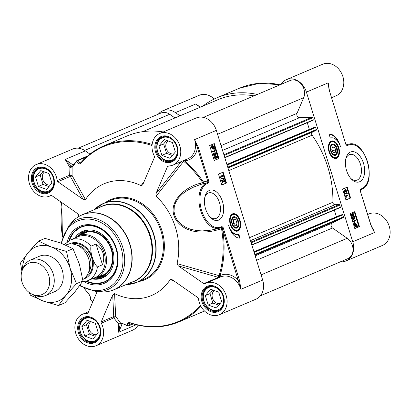 <?xml version="1.0" encoding="UTF-8"?>
<svg xmlns="http://www.w3.org/2000/svg" width="410" height="410" viewBox="0 0 410 410"><rect width="100%" height="100%" fill="white"/><g stroke="black" fill="none" stroke-linecap="round" stroke-linejoin="round"><path stroke-width="0.61" d="M330.434 146.575A5.376 3.147 -104.1 0 1 331.26 145.135A5.376 3.147 -104.1 0 1 334.796 145.658A5.376 3.147 -104.1 0 1 334.898 145.765M336.646 152.71A5.376 3.147 -104.1 0 1 336.61 152.853A5.376 3.147 -104.1 0 1 335.744 154.473A5.376 3.147 -104.1 0 1 332.331 154.109M335.882 154.073A4.997 2.931 -104.1 0 1 331.833 152.607A4.997 2.931 -104.1 0 1 331.142 146.211A4.997 2.931 -104.1 0 1 335.001 145.873A4.997 2.931 -104.1 0 1 336.687 152.566A4.997 2.931 -104.1 0 1 335.882 154.073M334.396 147L335.78 149.86L335.17 152.597L333.181 152.474L331.798 149.609L332.407 146.877L334.396 147L332.259 147.538M329.594 142.583A8.569 5.022 -104.1 0 1 331.249 141.537A8.569 5.022 -104.1 0 1 331.362 141.511M335.544 158.132A8.569 5.022 -104.1 0 1 335.431 158.163A8.569 5.022 -104.1 0 1 333.479 158.024M331.449 144.581A5.894 3.454 75.9 0 0 330.486 146.37A5.894 3.454 75.9 0 0 332.474 154.262A5.894 3.454 75.9 0 0 337.015 153.873A5.894 3.454 75.9 0 0 336.22 146.344A5.894 3.454 75.9 0 0 331.449 144.581M280.799 84.486A17.138 13.832 67 0 1 286.236 79.719A17.138 13.832 67 0 1 306.408 92.106L352.738 241.782A17.138 13.832 67 0 1 345.973 260.945A17.138 13.832 67 0 1 340.459 261.805M257.337 94.454A95.694 77.224 -113 0 0 216.946 97.79A95.694 77.224 -113 0 0 202.827 106.118M179.995 115.82L175.418 112.622L195.606 104.043L198.829 106.062M158.321 114.159A17.138 13.832 67 0 1 162.765 110.787A17.138 13.832 67 0 1 175.418 112.622M345.845 191.219L345.374 189.697L345.989 189.497L346.819 192.193L344.451 190.742L344.282 191.68L345.128 192.808L344.046 191.767L344.359 190.199L344.092 190.271M346.819 192.193L346.265 192.305L344.113 190.824M344.026 190.286L343.708 191.854L344.789 192.89L345.128 192.808M343.959 190.307L346.332 191.613L345.712 189.615L345.989 189.497M345.374 189.697L345.712 189.615M344.631 193.771L344.508 193.366L347.28 193.525L347.403 193.93L344.292 193.858L344.169 193.453L344.508 193.366M344.292 193.858L347.403 193.93M347.844 195.498L346.025 196.272L346.675 197.128L346.399 197.246L345.353 195.99L347.69 194.996L347.844 195.498M345.451 196.313L345.112 196.4L346.399 197.246M345.112 196.4L345.353 195.99M345.015 196.072L347.69 194.996M352.216 215.814L351.831 215.101L352.19 213.513L353.174 213.518L353.789 214.466L353.548 216.055L353.21 216.142L353.02 215.624L353.358 215.542L353.558 214.568L352.718 213.948L352.462 215.045L353.025 216.178L351.708 216.29L351.078 214.261L351.355 214.143L351.857 215.773L352.549 215.727L352.164 215.019L352.626 213.395L352.19 213.513L352.841 213.6M353.02 215.624L353.22 214.655L352.38 214.03M351.708 216.29L353.025 216.178M351.37 216.372L350.745 214.343L351.078 214.261M350.745 214.343L351.355 214.143M353.548 216.055L353.358 215.542M354.184 218.064L353.712 216.536L354.322 216.336L355.157 219.032L352.784 217.582L352.62 218.52L353.466 219.647L352.38 218.607L352.697 217.039L352.426 217.11M355.157 219.032L354.604 219.145L352.451 217.664M352.359 217.126L352.046 218.694L353.128 219.734L353.466 219.647M352.298 217.146L354.665 218.453L354.05 216.454L354.322 216.336M353.712 216.536L354.05 216.454M355.69 220.754L353.871 221.528L354.522 222.384L354.245 222.502L353.2 221.246L355.537 220.252L355.69 220.754M353.297 221.569L352.964 221.656L354.245 222.502M352.964 221.656L353.2 221.246M352.861 221.333L355.537 220.252M356.408 225.772L356.761 225.233L356.746 225.684L354.783 224.178L355.439 223.645M356.423 225.315L356.321 224.782L354.957 223.778M355.296 223.696L356.654 224.695L356.761 225.233M355.839 226.566L356.146 226.489L354.773 225.479L354.691 224.48L356.659 225.992L355.988 226.54M355.808 226.571L356.321 226.074L354.665 224.803M356.321 226.074L356.659 225.992M356.121 226.371L356.454 226.289M355.988 227.13L354.173 225.679L354.035 224.316L353.594 223.978L353.979 223.558L354.445 223.916L355.086 223.148M353.594 223.978L353.979 223.558M354.107 224.003L354.932 223.173M354.773 223.224L356.915 224.567L357.458 226.602L356.992 226.243L356.167 227.099L354.506 225.597L354.373 224.234L353.927 223.891M356.874 226.499L357.458 226.602M354.035 224.316L354.373 224.234M354.778 228.503L358.899 226.75L354.296 211.867M359.462 226.607L354.804 228.585L350.171 213.62L354.829 211.642L359.462 226.607L358.899 226.75M350.617 198.035L345.958 200.013L342.591 189.128L347.244 187.15L350.617 198.035L350.053 198.173L346.711 187.375M345.932 199.926L350.053 198.173M329.056 134.06A15.139 8.871 -104.1 0 1 340.5 146.903A12.141 7.114 75.9 0 0 330.937 137.934A12.141 7.114 75.9 0 0 330.322 138.144L329.056 134.06M337.978 141.706A15.139 8.871 75.9 0 0 329.097 134.193M330.306 138.093A12.141 7.114 -104.1 0 1 330.378 138.078L330.937 137.934M345.973 260.945L382.463 245.441A17.138 13.832 -113 0 0 388.49 224.26A17.138 13.832 -113 0 0 369.056 213.892L367.703 214.466M370.742 224.731L374.479 232.547L371.224 226.125M360.779 189.768L361.425 189.497A0.712 0.574 -113 0 0 361.492 189.471C377.989 183.849 365.361 138.718 348.726 144.187A23.565 13.807 75.9 0 0 347.526 144.592L346.665 144.95L346.045 144.489L346.112 145.16L346.737 144.925A1.43 1.373 -91.9 0 1 346.64 144.95M345.732 143.951L329.655 91.543L346.112 145.16L347.542 145.453L348.295 145.13A22.852 13.392 -104.1 0 1 367.457 161.622A22.852 13.392 -104.1 0 1 361.774 188.672L361 189.005A2.142 1.256 75.9 0 0 360.467 191.537L370.758 224.793M346.168 144.935L346.768 144.914A0.712 0.574 67 0 1 347.542 145.453M214.21 99.03A17.138 13.832 -113 0 0 199.255 95.284L162.765 110.787M331.562 97.708L336.128 95.766A17.138 13.832 -113 0 0 342.155 74.584A17.138 13.832 -113 0 0 322.726 64.216L286.236 79.719M329.112 90L328.143 82.871L329.532 91.614M328.697 86.741L329.645 91.548M200.526 107.097L195.606 104.043L200.183 107.241M345.779 159.003A13.304 7.795 -104.1 0 1 349.991 154.452A13.304 7.795 -104.1 0 1 360.472 164.282A13.304 7.795 -104.1 0 1 356.485 180.256A13.304 7.795 -104.1 0 1 350.622 178.242M346.563 170.504A15.59 9.138 75.9 0 0 351.257 178.96A15.59 9.138 75.9 0 0 363.962 176.11A15.59 9.138 75.9 0 0 358.54 154.565A15.59 9.138 75.9 0 0 346.004 158.07A15.59 9.138 75.9 0 0 346.563 170.504M329.02 151.782A8.984 5.263 75.9 0 0 333.76 158.157A8.984 5.263 75.9 0 0 339.003 148.425A8.984 5.263 75.9 0 0 329.778 142.332A8.984 5.263 75.9 0 0 329.02 151.782M335.78 149.86L332.336 150.726M104.658 274.398A23.211 18.732 67 0 1 104.258 274.48M86.387 232.414A23.211 18.732 67 0 1 86.72 232.183M81.088 234.663A23.211 18.732 67 0 1 83.963 233.054A23.211 18.732 67 0 1 90.774 231.85A23.211 18.732 67 0 1 111.279 249.828A23.211 18.732 67 0 1 102.116 275.776A23.211 18.732 67 0 1 98.964 276.729M84.752 232.742A23.211 18.732 -113 0 0 82.656 233.997M100.527 276.063A23.211 18.732 -113 0 0 102.889 275.423M235.678 219.739L237.062 222.599L236.452 225.336L234.464 225.213L233.08 222.348L233.69 219.616L235.678 219.739L233.541 220.278M233.336 221.205L234.059 223.358L233.864 223.968M237.062 222.599L234.059 223.358M80.114 233.449A29.007 23.411 -113 0 0 79.919 233.818M69.049 240.634L73.728 232.285L80.995 226.945A29.997 24.205 -113 0 0 69.085 240.614M86.346 281.239A29.997 24.205 -113 0 0 95.725 283.679A29.997 24.205 -113 0 0 104.453 282.157L95.566 283.679L86.305 281.25M92.465 278.923A25.353 20.459 -113 0 0 95.12 279.231A25.353 20.459 -113 0 0 103.299 277.58A25.353 20.459 -113 0 0 112.847 250.51A25.353 20.459 -113 0 0 90.174 229.933A25.353 20.459 -113 0 0 83.481 230.953A25.353 20.459 -113 0 0 74.999 237.82M96.898 277.606A23.852 19.25 -113 0 0 112.817 254.395A23.852 19.25 -113 0 0 90.712 231.225A23.852 19.25 -113 0 0 79.022 235.54M85.306 232.557A23.426 18.901 -113 0 0 84.291 233.3M102.167 275.366A23.426 18.901 -113 0 0 103.407 275.156M68.921 240.706A29.997 24.205 67 0 1 80.919 226.976A29.997 24.205 67 0 1 116.22 248.65A29.997 24.205 67 0 1 104.376 282.188A29.997 24.205 67 0 1 86.172 281.296M101.229 321.855L112.709 294.969L113.734 316.546L101.229 321.855A1.43 1.153 -113 0 0 101.316 323.188A17.138 13.832 67 0 1 95.95 345.784A17.138 13.832 67 0 1 76.521 335.416A17.138 13.832 67 0 1 82.548 314.234A17.138 13.832 67 0 1 87.212 313.332A1.43 1.153 -113 0 0 87.602 313.26A1.43 1.153 -113 0 0 88.135 312.707L97.103 291.684M51.219 195.432L49.62 196.108A17.138 13.832 67 0 0 50.753 195.549A1.43 1.153 -113 0 1 50.845 195.503A1.43 1.153 -113 0 1 51.901 195.657L77.162 213.302L78.377 214.599L78.623 215.691A60.7 48.985 -113 0 0 78.366 216.772M144.1 181.563L141.071 185.648A60.7 48.985 -113 0 0 85.47 199.639L72.078 175.475L69.664 175.224A1.43 1.153 -113 0 0 70.356 176.402L83.112 199.362L57.851 181.717L70.356 176.402A1.43 1.081 151 0 0 72.078 175.475L72.129 166.952L69.936 167.644L69.664 175.224L57.159 180.538A1.43 1.153 -113 0 0 57.851 181.717M220.57 227.791L221.19 227.524A0.712 0.574 -113 0 0 221.256 227.504L221.579 228.939A95.304 76.906 67 0 1 219.124 275.392A19.685 16.831 167.6 0 0 218.761 275.576A1.43 0.323 -74 0 0 218.386 277.396L203.734 283.617A1.43 1.153 -113 0 0 204.79 283.771A1.43 1.153 -113 0 0 204.887 283.725A17.138 13.832 67 0 1 206.015 283.166A17.138 13.832 67 0 1 225.449 293.534A17.138 13.832 67 0 1 219.422 314.716L255.912 299.213A17.138 13.832 -113 0 0 262.677 280.05L216.347 130.375A17.138 13.832 -113 0 0 196.175 117.988L159.685 133.491A17.138 13.832 67 0 0 154.319 156.087A1.43 1.153 -113 0 1 154.406 157.419L142.931 184.31L142.536 185.002L141.071 185.648M101.316 323.188L113.821 317.873L118.182 323.51L120.381 322.829L115.681 316.325L114.564 293.627A60.7 48.985 -113 0 0 170.165 279.635L171.554 279.42L172.523 279.917L197.784 297.563A1.43 1.153 -113 0 1 198.476 298.741A17.138 13.832 67 0 0 219.422 314.716M236.826 230.866A8.569 5.022 -104.1 0 1 236.713 230.897A8.569 5.022 -104.1 0 1 234.766 230.763M230.876 215.322A8.569 5.022 -104.1 0 1 231.055 215.132A8.569 5.022 -104.1 0 1 232.531 214.276A8.569 5.022 -104.1 0 1 232.644 214.251M240.065 220.37A8.984 5.263 75.9 0 0 231.061 215.065A8.984 5.263 75.9 0 0 230.082 223.732A8.984 5.263 75.9 0 0 235.043 230.897A8.984 5.263 75.9 0 0 240.065 220.37M204.795 197.353A13.304 7.795 -104.1 0 1 209.008 192.802A13.304 7.795 -104.1 0 1 219.483 202.632A13.304 7.795 -104.1 0 1 215.496 218.607A13.304 7.795 -104.1 0 1 209.633 216.593M239.548 280.542L238.599 280.85A18.568 14.985 -113 0 0 220.021 275.715A96.206 77.633 -113 0 0 222.497 228.826L240.936 289.286L239.548 280.542L222.973 226.996L221.246 227.504A0.712 0.574 -113 0 0 221.543 226.704L220.785 227.022A22.852 13.392 -104.1 0 1 201.628 210.53A22.852 13.392 -104.1 0 1 207.306 183.48L208.085 183.152A2.142 1.256 75.9 0 0 208.618 180.615L198.322 147.364L194.607 139.61L197.374 147.672L198.322 147.364M214.256 160.515L209.623 145.55L214.281 143.567L218.914 158.537L214.256 160.515M221.836 185.007L218.468 174.122L223.127 172.144L226.494 183.029L221.836 185.007M240.029 238.097A15.139 8.871 -104.1 0 1 228.585 225.249A12.141 7.114 75.9 0 0 238.143 234.223A12.141 7.114 75.9 0 0 238.763 234.013L240.029 238.097M222.522 201.653A15.59 9.138 75.9 0 0 213.374 190.245A15.59 9.138 75.9 0 0 205.015 196.421A15.59 9.138 75.9 0 0 210.268 217.31A15.59 9.138 75.9 0 0 221.18 218.089A15.59 9.138 75.9 0 0 222.522 201.653M204.467 310.97A95.694 77.224 67 0 1 201.73 312.21L178.996 321.87A95.694 77.224 -113 0 0 200.951 306.332M200.521 305.506A95.089 76.731 67 0 1 129.34 322.45L127.597 323.07A2201.275 762.298 133.6 0 0 127.377 325.555A1.43 1.23 4.8 0 0 129.181 325.391A2254.4 721.267 -50.5 0 1 129.396 322.906L129.34 322.701M89.944 154.088L85.357 150.885A17.138 13.832 -113 0 0 72.703 149.055L36.213 164.559A17.138 13.832 67 0 1 57.159 180.538M73.58 165.03L73.687 164.887A1.43 0.748 34.3 0 1 73.882 164.733L72.524 166.147A3.07 1.527 -76.8 0 0 72.647 166.142L73.667 165.409A100.804 81.344 67 0 1 76.573 161.427A2201.275 1020.085 13.9 0 0 78.331 163.918L80.252 163.867A95.089 76.731 67 0 1 152.038 145.514M80.227 163.375L80.329 163.272A1.43 0.784 40.7 0 1 80.498 163.149L79.899 163.016A1.43 1.112 144.9 0 0 78.331 163.918M152.136 144.474A95.694 77.224 -113 0 0 104.145 145.719L126.885 136.059A95.694 77.224 67 0 1 163.293 131.958M71.914 167.152A18.568 14.985 -113 0 0 71.463 166.24L65.169 159.464L69.685 167.147L71.504 166.265A2.855 2.306 -113 0 0 72.319 166.65A101.408 81.836 -113 0 0 72.129 166.952M72.319 166.65L72.524 166.147M80.934 162.58L79.899 163.016A2254.4 976.933 -162 0 1 78.146 160.515A1.43 1.117 145 0 0 76.573 161.427A1.43 0.769 -142 0 1 76.624 160.863A1.43 0.769 -142 0 1 76.803 160.725A1.43 1.153 -113 0 1 77.188 160.428L87.607 156M90.497 299.372A1.43 1.153 -6.7 0 0 90.497 299.392A1.43 1.153 -6.7 0 0 90.502 299.397A1.43 1.153 -6.7 0 0 90.856 300.043A2201.275 815.229 -63.8 0 1 90.518 297.173L89.088 294.334A95.089 76.731 67 0 1 84.419 288.548M90.169 296.512A1.43 1.153 -6.5 0 0 90.169 296.527A1.43 1.153 -6.5 0 0 90.518 297.173M62.489 236.929A95.089 76.731 67 0 1 61.966 206.712L61.49 203.386A1.43 1.015 -26.2 0 0 61.52 204.006A1.43 1.015 -26.2 0 0 61.531 204.021M133.224 323.92L128.699 325.847A1.43 1.153 -113 0 1 127.915 325.842A1.43 0.661 -68.4 0 1 127.612 325.858A1.43 0.661 -68.4 0 1 127.377 325.555A100.804 81.344 67 0 1 122.605 323.505L121.288 323.275A3.065 1.312 -141.4 0 0 121.17 323.311L122.523 323.644M121.17 323.311L120.719 322.993A2.855 2.306 -113 0 0 120.238 323.705L120.217 323.751A1.43 0.287 -6.7 0 0 118.254 324.054L118.654 332.233L120.217 323.751A18.568 14.985 -113 0 0 120.079 322.752M129.673 322.788L129.396 322.906A1.43 1.225 -175.1 0 1 127.597 323.07M49.62 196.108A17.138 13.832 67 0 1 30.186 185.74A17.138 13.832 67 0 1 36.213 164.559M83.112 199.362L85.47 199.639M77.367 213.456L78.623 215.691M95.95 345.784L132.44 330.281A17.138 13.832 -113 0 0 138.078 325.176M120.381 322.829A101.408 81.836 -113 0 0 120.719 322.993M170.165 279.635L173.871 280.855M114.564 293.627L112.709 294.969M115.681 316.325A1.43 1.204 -2.8 0 0 113.734 316.546A1.43 1.153 -113 0 0 113.821 317.873A1.43 0.389 138.6 0 1 115.681 316.325M219.575 277.406L218.761 275.576L177.012 263.599L178.299 265.849L218.386 277.396A1.43 1.153 -113 0 0 219.063 277.621M181.148 161.617L155.949 193.648L167.505 166.568L168.992 165.937M182.722 160.946L183.46 161.535A19.685 18.148 -23.7 0 0 183.87 161.489A95.304 76.906 67 0 1 202.709 182.537L203.093 183.675L206.537 182.942L200.838 184.377L200.459 183.244C184.746 186.898 165.379 203.427 176.244 220.257C185.653 233.782 204.851 233.987 219.36 229.333L222.425 228.544L222.973 226.996L221.543 226.704M155.949 193.648L156.138 196.175L183.46 161.535L183.378 160.669M203.734 283.617L178.299 265.849M215.68 229.144L209.72 230.333L202.186 230.912L196.805 230.594L190.368 229.226L184.869 226.853L180.292 223.542L177.038 219.745L174.947 215.614L174.009 211.437L174.306 206.353L175.634 202.443L178.616 197.774L182.655 193.735L187.729 190.143L193.059 187.334L200.838 184.377A1715.353 126.977 -17.2 0 0 203.093 183.675A1.43 0.835 75.9 0 0 203.452 181.984A96.206 77.633 -113 0 0 184.428 160.735A18.568 14.985 -113 0 0 197.374 147.672L207.67 180.923L203.452 181.984L202.709 182.537A1752.709 12.597 162.6 0 1 200.459 183.244M219.078 228.288L219.36 229.333M221.579 228.939L222.497 228.826L222.425 228.544A1.43 0.815 -105.8 0 0 221.282 227.494L220.503 227.822A0.712 0.574 -113 0 0 220.785 227.022M177.012 263.599A60.7 48.985 -113 0 0 156.138 196.175M159.685 133.491A17.138 13.832 67 0 1 179.114 143.859A17.138 13.832 67 0 1 173.087 165.04A17.138 13.832 67 0 1 168.423 165.942A1.43 1.153 -113 0 0 168.038 166.019A1.43 1.153 -113 0 0 167.505 166.568M220.047 277.206A1.43 0.84 61.9 0 0 220.021 275.715A1.43 0.61 -163.1 0 0 219.124 275.392L219.914 277.262M183.752 160.51L183.87 161.489A1.43 0.441 -49.5 0 0 184.428 160.735A1.43 0.799 89.5 0 0 184.315 160.274M239.425 238.107L238.215 234.202M238.143 234.223L237.585 234.361A12.141 7.114 -104.1 0 1 230.543 230.589M221.81 184.92L225.936 183.167L222.589 172.369M224.337 182.045L222.302 180.656L222.922 182.655L222.312 182.855L221.477 180.159L222.03 180.051L224.188 181.527L224.352 180.59L223.506 179.462L224.593 180.502L224.337 182.045L223.937 182.153L222.451 181.133M223.85 181.615L224.014 180.672L223.173 179.544L223.506 179.462M224.132 178.898L221.021 178.827L220.893 178.422L221.231 178.335L224.003 178.499L224.132 178.898L221.354 178.739L221.231 178.335M220.944 177.274L220.611 177.356L220.452 176.853L222.276 176.08L221.62 175.224L222.235 175.024L223.286 176.279L220.944 177.274L220.79 176.772L222.609 175.998L221.959 175.142L222.235 175.024M226.494 183.029L225.936 183.167M213.005 148.661L213.518 148.174L211.867 146.908M218.914 158.537L218.351 158.675L213.743 143.797M214.23 160.428L218.351 158.675M213.61 147.877L213.528 146.872L212.149 145.863M215.578 158.403L215.839 157.307L215.27 156.179L215.609 156.092L216.926 155.979L217.556 158.009L217.279 158.122L216.777 156.497L216.085 156.543L216.47 157.25L216.106 158.839L215.122 158.834L214.507 157.886L214.753 156.297L215.086 156.21L215.276 156.728L215.081 157.696L215.916 158.321L216.178 157.225L215.609 156.092M217.279 158.122L216.946 158.209L216.439 156.579L216.131 156.599M216.003 155.205L213.969 153.817L214.589 155.815L213.974 156.015L213.138 153.32L213.692 153.212L215.85 154.688L216.014 153.75L215.168 152.623L216.254 153.658L216.003 155.205L215.598 155.313L214.112 154.293M215.511 154.775L215.675 153.832L214.835 152.704L215.168 152.623M213.097 152.018L212.764 152.1L212.605 151.597L214.43 150.824L213.774 149.968L214.051 149.85L214.389 149.768L215.434 151.023L213.097 152.018L212.944 151.515L214.763 150.742L214.112 149.886L214.389 149.768M214.655 148.707L214.194 148.348L213.523 149.127L211.719 147.702L211.176 145.668L211.642 146.027L212.467 145.171L214.128 146.672L214.261 148.036L214.707 148.374L214.655 148.707L214.076 148.604M211.176 145.668L210.791 146.083L211.237 146.426L211.381 147.784L213.031 149.266L213.523 149.127M211.309 146.109L212.288 145.232M213.056 148.645L211.98 147.574L211.888 146.585L213.851 148.092L213.195 148.625M212.488 145.781L213.861 146.785L213.943 147.79L211.975 146.278L212.647 145.724M210.791 146.083L211.129 146.001M211.237 146.426L211.575 146.344M213.518 148.174L213.851 148.092M212.605 151.597L212.944 151.515M213.774 149.968L214.112 149.886M214.43 150.824L214.763 150.742M214.312 155.933L213.692 153.212M215.363 153.13L214.963 153.232M216.106 158.839L215.46 158.752L214.845 157.799L215.086 156.21M216.439 156.579L216.777 156.497M215.383 156.661L215.716 156.579M220.452 176.853L220.79 176.772M221.62 175.224L221.959 175.142M222.276 176.08L222.609 175.998M221.021 178.827L221.354 178.739M222.65 182.773L222.03 180.051M223.696 179.97L223.301 180.077M84.147 281.767A30.996 25.01 -113 0 0 110.936 278.723A30.996 25.01 -113 0 0 116.46 248.685A30.996 25.01 -113 0 0 91.215 224.875A30.996 25.01 -113 0 0 67.178 241.833M50.169 172.144A12.141 9.799 -113 0 0 35.824 171.19A12.141 9.799 -113 0 0 37.223 187.867A12.141 9.799 -113 0 0 51.563 188.82A12.141 9.799 -113 0 0 50.169 172.144M40.774 170.575L48.969 173.594L51.885 183.024L46.612 189.43L38.417 186.412L35.501 176.987L40.774 170.575M40.6 167.521A12.853 10.373 -113 0 0 39.058 168.008A12.853 10.373 -113 0 0 37.228 188.164A12.853 10.373 -113 0 0 49.108 191.67A12.853 10.373 -113 0 0 50.532 190.896M44.531 171.959A7.216 5.822 -113 0 0 44.505 182.696A7.216 5.822 -113 0 0 50.307 184.941M43.101 171.431L40.159 175.003L43.076 184.433L48.949 186.596M38.417 186.412L43.076 184.433M35.501 176.987L40.159 175.003M100.081 333.381A12.141 9.799 -113 0 0 91.696 318.462A12.141 9.799 -113 0 0 79.976 325.976A12.141 9.799 -113 0 0 88.355 340.894A12.141 9.799 -113 0 0 100.081 333.381M95.299 323.27L98.221 332.7L92.942 339.106L84.752 336.087L81.831 326.662L87.11 320.251L95.299 323.27M86.935 317.196A12.853 10.373 -113 0 0 85.388 317.683A12.853 10.373 -113 0 0 79.771 325.591A12.853 10.373 -113 0 0 84.096 338.409A12.853 10.373 -113 0 0 95.443 341.345A12.853 10.373 -113 0 0 96.868 340.572M90.861 321.635A7.216 5.822 -113 0 0 88.709 325.499A7.216 5.822 -113 0 0 96.642 334.616M89.431 321.107L86.489 324.679L89.411 334.109L95.279 336.272M84.752 336.087L89.411 334.109M81.831 326.662L86.489 324.679M219.965 290.752A12.141 9.799 -113 0 0 205.625 289.798A12.141 9.799 -113 0 0 207.024 306.475A12.141 9.799 -113 0 0 221.364 307.428A12.141 9.799 -113 0 0 219.965 290.752M210.576 289.183L218.771 292.207L221.687 301.632L216.413 308.038L208.218 305.019L205.302 295.595L210.576 289.183M210.402 286.129A12.853 10.373 -113 0 0 208.854 286.616A12.853 10.373 -113 0 0 207.029 306.772A12.853 10.373 -113 0 0 218.909 310.278A12.853 10.373 -113 0 0 220.334 309.504M214.333 290.567A7.216 5.822 -113 0 0 214.307 301.309A7.216 5.822 -113 0 0 220.108 303.549M212.903 290.044L209.961 293.616L212.877 303.041L218.745 305.204M208.218 305.019L212.877 303.041M205.302 295.595L209.961 293.616M173.635 141.076A12.141 9.799 -113 0 0 159.29 140.123A12.141 9.799 -113 0 0 160.689 156.799A12.141 9.799 -113 0 0 175.034 157.753A12.141 9.799 -113 0 0 173.635 141.076M164.246 139.513L172.436 142.531L175.357 151.956L170.078 158.362L161.888 155.344L158.967 145.919L164.246 139.513M164.072 136.453A12.853 10.373 -113 0 0 162.524 136.94A12.853 10.373 -113 0 0 160.7 157.097A12.853 10.373 -113 0 0 172.579 160.602A12.853 10.373 -113 0 0 174.004 159.828M167.998 140.891A7.216 5.822 -113 0 0 167.972 151.633A7.216 5.822 -113 0 0 173.778 153.873M166.568 140.369L163.626 143.941L166.547 153.366L172.415 155.528M161.888 155.344L166.547 153.366M158.967 145.919L163.626 143.941M237.636 227.57A5.894 3.454 75.9 0 0 237.226 218.653A5.894 3.454 75.9 0 0 231.768 219.109A5.894 3.454 75.9 0 0 233.756 227.002A5.894 3.454 75.9 0 0 237.636 227.57M237.928 225.444A5.376 3.147 -104.1 0 1 237.892 225.592A5.376 3.147 -104.1 0 1 237.011 227.227A5.376 3.147 -104.1 0 1 233.613 226.848M231.717 219.314A5.376 3.147 -104.1 0 1 232.526 217.889A5.376 3.147 -104.1 0 1 236.078 218.392A5.376 3.147 -104.1 0 1 236.18 218.504M232.977 218.14A4.997 2.931 -104.1 0 1 236.283 218.607A4.997 2.931 -104.1 0 1 237.969 225.305A4.997 2.931 -104.1 0 1 233.346 225.705A4.997 2.931 -104.1 0 1 232.977 218.14M307.285 122.698L309.36 129.406M313.05 127.843L315.464 127.228L316.407 129.504A0.712 0.574 67 0 1 316.151 130.288L312.517 132.102A2.142 1.727 -113 0 0 312.107 135.197A93.552 75.496 67 0 1 332.869 202.258A2.142 1.727 -113 0 0 334.996 204.713L339.147 204.57A0.712 0.574 67 0 1 339.818 205.123L340.341 207.501L251.858 245.093L340.341 207.501M334.329 210.053L336.405 216.767M340.095 215.199L342.504 214.584L343.452 216.859A0.712 0.574 67 0 1 343.196 217.643L332.264 223.091A2.855 2.306 -113 0 0 331.09 225.392A2.855 2.306 -113 0 0 332.495 227.996L347.219 238.282A11.782 9.507 67 0 1 353.015 249.3A11.782 9.507 67 0 1 347.736 258.71L260.355 295.841M78.218 148.195L161.002 113.022A11.782 9.507 67 0 1 169.699 114.282L174.962 117.957M142.675 131.677L217.782 99.763A93.552 75.496 67 0 1 254.026 95.863M203.375 117.383L290.08 80.544A11.782 9.507 67 0 1 301.478 84.357A11.782 9.507 67 0 1 303.697 97.677L297.004 113.35A2.855 2.306 -113 0 0 297.301 116.235A2.855 2.306 -113 0 0 299.628 117.655L312.102 117.209A0.712 0.574 67 0 1 312.774 117.762L313.301 120.14L224.818 157.737L313.301 120.14M82.774 279.569A19.28 15.559 -113 0 0 88.683 258.894A19.28 15.559 -113 0 0 65.989 244.96L65.713 245.077M96.053 244.037C103.217 249.326 105.355 256.235 102.469 264.763L97.421 266.905C93.49 263.63 89.78 251.648 91.005 246.179L96.053 244.037L102.469 264.763M82.272 281.962L87.719 280.732L95.325 277.498A22.14 17.866 -113 0 0 104.068 252.744A22.14 17.866 -113 0 0 78.013 236.744L70.402 239.978L64.375 244.498M91.789 279A22.852 18.44 -113 0 0 96.278 277.867A22.852 18.44 -113 0 0 105.298 252.319A22.852 18.44 -113 0 0 78.402 235.801A22.852 18.44 -113 0 0 74.476 238.251M32.508 294.37L34.778 295.318A19.28 15.559 -113 0 0 45.633 295.507A19.28 15.559 -113 0 0 53.244 273.952A19.28 15.559 -113 0 0 30.55 260.017A19.28 15.559 -113 0 0 23.155 267.961L22.263 270.257A16.994 13.714 -113 0 0 22.073 282.254A16.994 13.714 -113 0 0 32.508 294.37A16.994 13.714 -113 0 0 46.258 291.464A16.994 13.714 -113 0 0 48.785 275.535A16.994 13.714 -113 0 0 35.685 262.605A16.994 13.714 -113 0 0 22.263 270.257M54.581 291.705A19.28 15.559 -113 0 0 62.228 270.134A19.28 15.559 -113 0 0 39.503 256.214M33.107 294.621A29.279 23.626 -113 0 0 43.045 300.996A29.279 23.626 -113 0 0 66.056 295.21A29.279 23.626 -113 0 0 70.084 268.155A29.279 23.626 -113 0 0 51.101 246.897A29.279 23.626 -113 0 0 28.09 252.683A29.279 23.626 -113 0 0 22.499 269.652M58.466 305.553L64.939 302.8L75.373 291.249L82.963 280.906L79.402 264.199L72.995 248.696L60.419 242.935L44.997 238.384L38.525 241.131L51.101 246.897L66.522 251.448L70.084 268.155L76.491 283.659L66.056 295.21L58.466 305.553L43.045 300.996L30.468 295.236L29.059 292.381M21.899 271.297L20.5 263.025L28.09 252.683L38.525 241.131M72.995 248.696L66.522 251.448M82.963 280.906L76.491 283.659M331.249 141.537L331.475 141.481A8.569 5.022 75.9 0 0 329.999 142.337A8.569 5.022 75.9 0 0 328.723 144.515M331.798 156.733A8.569 5.022 75.9 0 0 335.657 158.106A8.569 5.022 75.9 0 0 337.128 157.25M330.511 142.624A8.144 4.771 75.9 0 0 330.173 153.386A8.144 4.771 75.9 0 0 337.286 156.794A8.144 4.771 75.9 0 0 337.625 146.032A8.144 4.771 75.9 0 0 330.511 142.624M345.302 191.598L345.635 191.511M343.708 191.854L344.046 191.767M353.22 214.655L353.558 214.568M351.831 215.101L352.164 215.019M353.635 218.438L353.973 218.356M352.046 218.694L352.38 218.607M356.321 224.782L356.654 224.695M354.363 223.527L354.701 223.445M354.173 225.679L354.506 225.597M352.738 241.782L374.479 232.547A17.138 13.832 -113 0 0 371.609 226.679M372.767 229.118L370.881 224.721L360.467 191.537M361.774 188.672A0.712 0.574 -113 0 1 361.492 189.471L360.718 189.799A0.712 0.574 -113 0 0 361 189.005M346.358 144.884L347.526 144.592A0.712 0.574 67 0 1 348.295 145.13M329.061 89.093A17.138 13.832 -113 0 0 328.143 82.871L306.408 92.106M280.214 84.737L259.356 83.291L239.681 88.129A95.694 77.224 67 0 1 280.076 84.793M98.672 276.853A23.283 18.788 -113 0 0 112.171 253.283A23.283 18.788 -113 0 0 90.769 231.783A23.283 18.788 -113 0 0 80.796 234.786M86.53 281.178A29.71 23.975 -113 0 0 95.545 283.469A29.71 23.975 -113 0 0 117.414 255.681A29.71 23.975 -113 0 0 89.754 225.7A29.71 23.975 -113 0 0 69.254 240.526M84.486 230.62A25.251 20.377 -113 0 0 77.649 236.15M95.504 278.175A25.251 20.377 -113 0 0 97.052 278.308A25.251 20.377 -113 0 0 104.232 277.093M89.964 229.923A24.544 19.808 -113 0 0 79.658 234.863L78.981 235.56M96.857 277.626L97.826 277.621A24.544 19.808 -113 0 0 108.537 273.629M262.677 280.05L240.936 289.286A17.138 13.832 67 0 0 220.764 276.899L206.015 283.166M216.347 130.375L194.607 139.61A17.138 13.832 67 0 1 187.841 158.772L173.087 165.04M136.263 324.746L118.654 332.233L122.108 324.141L122.856 323.818M120.238 323.705A1.43 0.666 -156.9 0 0 122.108 324.141A1.43 1.153 67 0 1 122.472 323.68M132.881 323.818L129.181 325.391A1.43 1.153 -113 0 1 128.699 325.847A1.43 1.43 0 0 1 127.612 325.858L122.549 323.628M74.169 164.179L72.775 164.774L65.169 159.464L85.357 150.885M73.416 164.999A1.43 1.153 67 0 1 72.775 164.774A1.43 0.518 -55.1 0 0 71.504 166.265M86.505 156.963L78.146 160.515A1.43 1.153 -113 0 0 77.188 160.428A1.43 1.43 0 0 0 76.624 160.863L73.687 164.887A1.43 0.748 34.3 0 0 73.667 165.409M104.145 145.719C94.992 149.635 87.053 155.482 80.329 163.272A1.43 0.784 40.7 0 0 80.252 163.867M92.706 301.991A100.804 81.344 67 0 1 90.856 300.043A1.43 0.343 137.1 0 0 90.871 300.202L92.665 302.088M90.871 300.202A1.43 1.43 0 0 1 90.502 299.397L90.169 296.527L89.093 294.477A1.43 0.313 -40.8 0 1 89.088 294.334M62.428 237.103L61.869 206.491A1.43 0.497 7.5 0 0 61.966 206.712M122.605 323.505A1.43 0.63 114.9 0 0 122.805 323.792M178.996 321.87C163.39 328.313 146.929 328.61 129.606 322.762L129.606 322.762A1.43 0.682 -70.9 0 1 129.34 322.45M69.685 167.147A17.138 13.832 67 0 1 69.936 167.644M87.924 313.03L87.212 313.332M118.182 323.51A17.138 13.832 67 0 1 118.254 324.054M223.547 296.22A13.781 11.121 -113 0 0 203.78 288.932A13.781 11.121 -113 0 0 210.822 311.677A13.781 11.121 -113 0 0 223.547 296.22M218.217 310.806A13.069 10.547 67 0 1 202.837 301.36A13.069 10.547 67 0 1 207.993 286.749L212.564 286.165L217.7 288.307C220.329 290.27 222.179 292.924 223.255 296.266C224.905 303.267 223.23 308.115 218.217 310.806M207.306 183.48A0.712 0.574 67 0 0 206.537 182.942A23.565 13.807 75.9 0 0 200.372 209.807A23.565 13.807 75.9 0 0 219.237 228.247A23.565 13.807 75.9 0 0 220.436 227.847A0.712 0.574 -113 0 0 220.503 227.822L215.67 229.149M208.618 180.615L207.67 180.923A1.43 0.835 -104.1 0 1 207.311 182.614A0.712 0.574 67 0 1 208.085 183.152M177.217 146.544A13.781 11.121 -113 0 0 157.45 139.256A13.781 11.121 -113 0 0 164.492 162.001A13.781 11.121 -113 0 0 177.217 146.544M171.887 161.13A13.069 10.547 67 0 1 156.502 151.685A13.069 10.547 67 0 1 161.663 137.073L166.229 136.489L171.37 138.631C173.994 140.594 175.844 143.249 176.925 146.59C178.575 153.591 176.894 158.439 171.887 161.13M53.751 177.607A13.781 11.121 -113 0 0 33.984 170.324A13.781 11.121 -113 0 0 41.02 193.069A13.781 11.121 -113 0 0 53.751 177.607M48.416 192.198A13.069 10.547 67 0 1 33.036 182.752A13.069 10.547 67 0 1 38.197 168.141L42.763 167.557L47.898 169.699C50.527 171.662 52.377 174.317 53.454 177.653C55.109 184.659 53.428 189.502 48.416 192.198M100.081 327.282A13.781 11.121 -113 0 0 80.314 320A13.781 11.121 -113 0 0 87.356 342.745A13.781 11.121 -113 0 0 100.081 327.282M94.751 341.873A13.069 10.547 67 0 1 79.366 332.428A13.069 10.547 67 0 1 84.527 317.817L89.093 317.232L94.233 319.375C96.857 321.337 98.713 323.992 99.789 327.329C101.439 334.334 99.758 339.178 94.751 341.873M138.739 281.552A43.562 35.152 -113 0 0 162.052 231.025A43.562 35.152 -113 0 0 105.226 202.678M94.259 209.669L103.402 203.457L110.674 200.367A42.85 34.578 67 0 1 161.104 231.332A42.85 34.578 67 0 1 144.187 279.241L136.914 282.331A42.85 34.578 -113 0 0 153.832 234.423A42.85 34.578 -113 0 0 103.402 203.457A42.85 34.578 -113 0 0 94.3 209.648M211.975 145.309L212.308 145.227M211.227 147.062L211.565 146.98M211.381 147.784L211.719 147.702M213.528 146.872L213.861 146.785M214.322 154.498L214.661 154.416M215.675 153.832L216.014 153.75M214.507 157.886L214.845 157.799M215.122 158.834L215.46 158.752M215.839 157.307L216.178 157.225M222.661 181.338L222.994 181.256M224.014 180.672L224.352 180.59M126.142 284.581A42.85 34.578 -113 0 0 136.914 282.331L126.095 284.596M94.336 209.633A42.753 34.501 67 0 1 153.56 234.52A42.753 34.501 67 0 1 126.177 284.566M61.7 243.417A36.756 29.658 67 0 1 89.19 219.119A36.756 29.658 67 0 1 120.986 247.548A36.756 29.658 67 0 1 113.447 284.13A36.756 29.658 67 0 1 80.047 285.191M79.622 285.775L96.186 291.633A38.135 30.77 -113 0 0 122.646 247.03A38.135 30.77 -113 0 0 68.434 226.315L61.018 243.161M68.434 226.315L71.95 222.266A40.657 32.81 67 0 1 129.75 244.355A40.657 32.81 67 0 1 101.542 291.915C105.898 292.13 110.023 291.418 113.918 289.773A40.708 32.851 -113 0 0 129.99 244.257A40.708 32.851 -113 0 0 82.082 214.84A40.708 32.851 -113 0 0 76.813 217.828M108.117 291.489A40.708 32.851 -113 0 0 113.918 289.773L133.747 281.347A40.708 32.851 67 0 0 149.819 235.832A40.708 32.851 67 0 0 101.911 206.42L82.082 214.84C78.192 216.506 74.815 218.981 71.95 222.266M131.2 282.428A40.897 33.005 -113 0 0 150.357 235.632A40.897 33.005 -113 0 0 99.363 207.501M238.569 229.528A8.144 4.771 75.9 0 0 238.907 218.771A8.144 4.771 75.9 0 0 231.793 215.363A8.144 4.771 75.9 0 0 231.46 226.125A8.144 4.771 75.9 0 0 238.569 229.528M233.08 229.472A8.569 5.022 75.9 0 0 236.939 230.84C239.932 229.503 240.911 226.294 239.876 221.21C237.733 215.768 235.36 213.436 232.757 214.22A8.569 5.022 75.9 0 0 231.281 215.076A8.569 5.022 75.9 0 0 230.01 217.254M236.713 230.897L236.939 230.84A8.569 5.022 75.9 0 0 238.41 229.989M313.107 127.823L226.894 164.451L313.076 127.828M315.464 127.228L227.007 164.815M315.772 127.443L227.099 165.117M316.407 129.504L227.74 167.177M316.151 130.288L227.924 167.777M312.517 132.102L227.996 168.013M312.107 135.197L228.795 170.596M332.869 202.258L249.557 237.656M334.996 204.713L250.474 240.629M339.147 204.57L250.915 242.054M339.818 205.123L251.145 242.797M340.454 207.178L251.781 244.857M340.146 215.178L253.933 251.807L340.121 215.183M342.504 214.584L254.046 252.17M342.811 214.799L254.144 252.478M343.452 216.859L254.779 254.533M343.196 217.643L254.964 255.133M332.264 223.091L255.184 255.84M332.495 227.996L256.552 260.263M347.219 238.282L261.078 274.885M169.699 114.282L84.65 150.419M303.697 97.677L217.556 134.28M297.004 113.35L221.067 145.617M299.628 117.655L222.548 150.409M312.102 117.209L223.875 154.698M312.774 117.762L224.106 155.441M313.414 119.822L224.741 157.501M76.301 244.934A16.994 13.714 67 0 1 90.087 257.982A16.994 13.714 67 0 1 88.247 273.045M85.593 277.216A18.137 14.637 -113 0 0 91.609 257.495A18.137 14.637 -113 0 0 71.458 243.95M68.824 244.129A18.998 15.329 67 0 1 92.281 257.326A18.998 15.329 67 0 1 83.635 278.984M91.005 246.179A22.14 17.866 -113 0 0 70.402 239.978M87.719 280.732A22.14 17.866 -113 0 0 97.421 266.905M336.687 152.566L336.61 152.853M335.431 158.163L337.251 157.184C339.008 155.175 339.454 152.269 338.588 148.466C336.451 143.028 334.078 140.697 331.475 141.481M346.757 192.218L346.419 192.3M355.096 219.058L354.758 219.14M356.167 227.099L355.829 227.181M360.718 189.799L360.585 191.47M348.726 144.187L346.25 144.812M200.393 107.153L198.799 106.036M216.946 97.79L239.681 88.129M89.093 294.477L84.25 288.466M61.869 206.491L61.52 204.006L60.306 201.53M88.575 311.672L82.548 314.234M212.467 145.171L212.129 145.258M213.543 153.212L213.205 153.294M221.877 180.051L221.543 180.133M96.186 291.633L101.542 291.915M40.006 167.603L39.058 168.008M50.056 191.265L49.108 191.67M86.336 317.279L85.388 317.683M96.391 340.941L95.443 341.345M209.802 286.216L208.854 286.616M219.857 309.878L218.909 310.278M163.472 136.54L162.524 136.94M173.527 160.202L172.579 160.602M237.969 225.305L237.892 225.592M138.467 325.263L137.878 325.514M87.115 232.101L78.402 235.801M104.986 274.167L96.278 277.867M39.565 256.188L30.55 260.017M54.643 291.679L45.633 295.507"/></g></svg>
